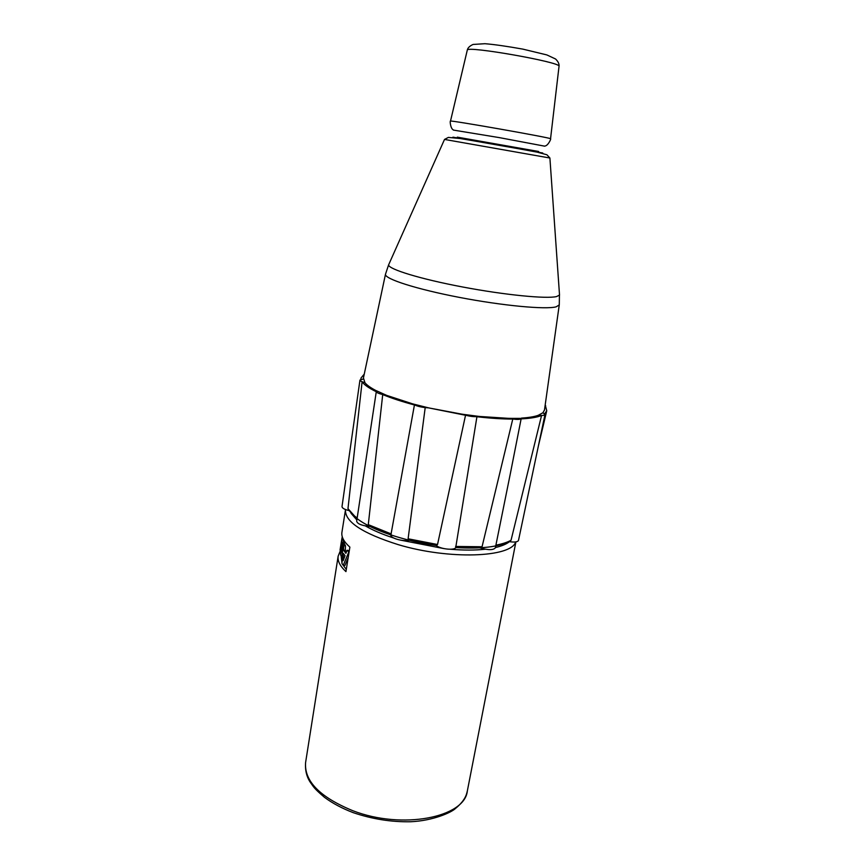 <?xml version="1.0" encoding="UTF-8"?>
<svg xmlns="http://www.w3.org/2000/svg" width="865" height="865" viewBox="0 0 865 865"><rect width="100%" height="100%" fill="white"/><g stroke="black" fill="none" stroke-linecap="round" stroke-linejoin="round"><path stroke-width="1.3" d="M343.394 553.459L345.027 555.644L343.2 560.661L343.394 553.459M341.978 563.602L342.843 544.063L343.697 545.75L343.513 550.162L345.903 553.341L347.103 550.237L348.822 551.957L343.243 565.342L341.978 563.602M343.697 545.75L345.492 545.858L344.659 544.204L342.843 544.063M348.249 557.265L344.994 565.375L343.243 565.342M347.103 550.237L349.287 550.724M345.492 545.858L345.297 550.259L346.443 551.913M345.297 550.259L343.513 550.162M342.572 543.371L340.691 555.222L340.096 549.74L341.859 538.787L340.432 550.702L342.129 541.944L342.572 543.371L344.378 543.534L344.281 544.182M340.605 546.669L340.453 547.523M342.248 536.722L341.88 538.787M342.237 555.352L340.691 555.222M342.129 541.944L343.946 542.128L344.378 543.534M343.643 539.933L343.405 542.074M343.664 540.376L341.859 540.149M343.135 538.96L341.859 538.787M341.07 555.254L341.978 563.245M342.724 564.672L346.303 569.397M345.524 509.561L341.924 532.321C341.221 536.873 343.87 541.793 349.871 547.113L345.946 571.624C340.021 566.088 337.426 560.931 338.161 556.141L339.967 551.686M363.441 377.951L364.943 382.719C366.955 385.217 370.771 387.909 376.372 390.785M369.085 526.19L369.539 526.428C361.732 525.628 357.44 523.909 356.672 521.249L376.426 390.742L386.59 395.348L412.713 403.89L428.932 407.945L462.137 414.205L479.307 416.443L508.825 418.368L521.487 418.401C520.308 419.806 516.091 419.774 508.836 418.303M521.465 418.098C528.764 417.633 534.375 416.703 538.3 415.297L542.906 412.735L544.993 414.573C544.615 415.449 542.387 415.665 538.3 415.243M542.95 412.756L544.507 409.88M521.487 418.401L521.13 418.887C530.386 418.433 537.197 417.298 541.566 415.481L511.042 540.257L509.236 541.663C514.653 542.431 517.746 542.009 518.492 540.42L544.993 414.573M479.307 416.443L476.929 416.746C490.282 418.282 502.23 419.06 512.772 419.071L482.054 546.756L480.67 547.934M428.932 407.945L465.532 415.265L437.528 544.518L436.328 545.62C440.685 549.124 454.19 550.562 455.704 547.686L476.929 416.746M386.59 395.348L382.719 394.581C391.434 398.181 401.998 401.641 414.432 404.961L390.872 535.078C390.223 538.095 402.841 541.75 408.983 540.29L408.107 538.787L425.191 407.653M369.539 526.428L368.285 524.644L382.719 394.581M357.04 518.784L347.979 508.663L362.1 381.757C364.122 384.752 368.75 388.028 375.983 391.564M521.13 418.887L510.372 473.501M544.615 413.805L546.756 410.756L545.199 404.928M364.252 374.123L361.019 378.005L361.04 379.324M541.566 415.481L538.3 415.297M512.772 419.071L508.825 418.368M480.324 547.956C488.39 550.248 493.407 550.194 495.364 547.794L511.031 470.214M462.137 414.151C468.927 416.411 474.658 417.157 479.318 416.379M465.532 415.265L462.137 414.205M412.724 403.825C415.968 406.085 421.374 407.437 428.954 407.891M414.432 404.961L412.713 403.89M375.961 391.326L375.972 391.315C376.416 392.829 379.962 394.159 386.612 395.283M363.322 379.021L359.959 380.059C359.97 380.881 361.635 381.746 364.954 382.665M359.959 380.059L342.01 506.587C342.086 508.123 344.421 509.463 349.017 510.599M364.943 382.719L362.1 381.757M457.174 137.762L457.282 137.146L538.679 151.494L538.571 152.11M453.39 130.085L499.17 137.589L544.755 146.185M341.383 546.669L340.832 546.604M305.604 762.465C304.977 770.369 306.697 777.224 310.784 782.998C313.768 786.89 313.108 787.626 324.472 797.325C332.517 803.282 342.118 808.397 353.277 812.678C372.307 819.101 391.402 822.118 410.583 821.75C433.279 820.755 451.389 812.397 455.368 808.57C466.689 799.292 466.776 792.459 467.338 790.978C464.84 817.425 402.301 829.946 352.834 810.721C319.823 797.119 304.08 781.041 305.604 762.465L338.161 556.141M345.449 509.993C345.038 521.844 362.586 533.381 398.105 544.604C448.935 559.936 511.356 557.503 515.67 541.933M393.651 537.998C382.341 534.321 372.945 530.31 365.473 525.952M356.856 519.984L350.963 513.205M509.431 541.695C506.36 544.139 501.689 546.085 495.418 547.556M485.243 549.232C475.144 550.345 463.521 550.345 450.373 549.253M444.156 548.637L400.982 540.214M549.902 158.014L546.918 154.77L537.133 152.143L504.09 146.055L460.137 138.519L448.362 137.416L444.513 139.427L549.902 158.014L559.525 295.062L556.573 296.565C546.431 299.052 504.825 294.997 462.656 286.996C420.433 279.027 388.58 269.242 388.59 264.928L389.045 263.922M542.755 153.008L452.936 137.167M559.45 293.97L559.277 304.685M385.531 274.054L385.476 274.292C384.428 278.865 416.314 289.159 459.564 297.43C502.76 305.734 545.783 309.713 556.173 306.826L559.255 304.923L544.442 410.291M350.995 512.707L357.072 518.578M357.807 519.141C372.155 530.104 404.301 541.058 436.749 545.566M455.585 547.567C480.756 549.048 498.564 546.994 509.02 541.414M511.042 540.257C507.333 542.333 502.295 543.966 495.904 545.155M482.054 546.756L455.574 546.453M437.528 544.518L408.107 538.787M391.218 533.932L368.285 524.644M357.159 518.005C352.725 514.794 349.665 511.68 347.979 508.663M450.481 121.143L450.492 121.111C448.319 119.673 553.081 138.151 550.551 138.757L550.54 138.778M467.273 50.202L467.295 50.105C466.149 45.445 561.709 62.302 559.039 66.281L559.028 66.389M467.338 790.978L515.897 541.89M444.513 139.427L388.59 264.928L385.476 274.281L363.354 378.351M510.036 541.209L495.721 546.053M481.005 547.859L455.617 547.632M436.62 545.61L408.669 540.16M390.904 535.035L368.825 525.985M538.365 446.037L546.691 411.059M360.856 379.378L360.986 378.319M545.48 406.55L545.664 405.696M544.928 146.023C548.118 145.817 551.492 138.259 550.551 138.757L559.039 66.281C559.341 63.978 558.185 61.556 555.579 59.004L546.864 54.928L522.838 49.121C506.966 46.277 494.348 44.472 484.951 43.704L473.058 44.45C469.684 45.986 467.76 47.867 467.295 50.105L450.492 121.111C449.778 120.322 450.362 128.571 453.282 129.858"/></g></svg>
